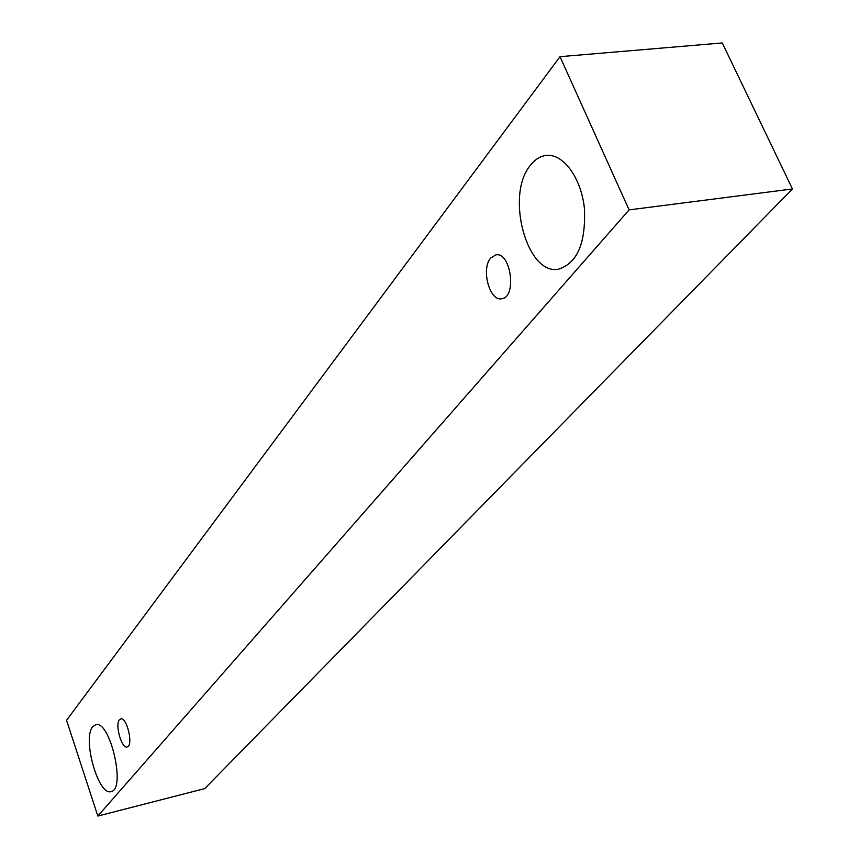 <?xml version="1.0" encoding="UTF-8"?>
<svg xmlns="http://www.w3.org/2000/svg" width="859" height="859" viewBox="0 0 859 859"><rect width="100%" height="100%" fill="white"/><g stroke="black" fill="none" stroke-linecap="round" stroke-linejoin="round"><path stroke-width="1.29" d="M490.639 258.097L495.847 254.865C511.051 251.655 517.043 297.686 501.613 298.749C489.63 301.541 480.857 268.91 490.639 258.097M204.721 788.605L792.438 188.959L722.279 42.95L560.014 56.673L66.562 720.293L97.84 816.05L204.721 788.605M530.561 165.1C535.06 159.387 540.247 156.166 546.141 155.436C563.117 153.224 581.253 177.834 584.421 208.458C585.945 242.947 577.345 263.176 558.618 269.135C526.76 275.943 505.049 194.628 530.561 165.1M92.729 726.746L95.574 724.76C109.941 719.402 126.284 789.636 111.079 791.579C98.377 796.347 82.045 738.225 92.729 726.746M119.455 719.735L120.69 718.897C126.96 716.653 133.714 746.095 127.121 746.933C121.656 748.984 114.795 724.577 119.455 719.735M97.84 816.05L629.099 209.886L560.014 56.673M629.099 209.886L792.438 188.959"/></g></svg>
